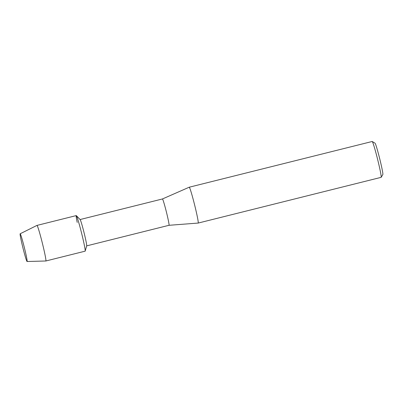 <?xml version="1.0" encoding="UTF-8"?>
<svg xmlns="http://www.w3.org/2000/svg" width="403" height="403" viewBox="0 0 403 403"><rect width="100%" height="100%" fill="white"/><g stroke="black" fill="none" stroke-linecap="round" stroke-linejoin="round"><path stroke-width="0.6" d="M24.482 248.097A14.291 0.725 -104 0 0 20.261 233.851A14.291 0.725 -104 0 0 22.764 247.19A14.291 0.725 -104 0 0 27.147 261.401A14.291 0.725 -104 0 0 24.482 248.097A14.291 0.725 -104 0 0 20.261 233.851A14.291 0.725 -104 0 0 20.15 233.78A14.291 0.725 -104 0 0 22.764 247.19A14.291 0.725 -104 0 0 27.082 261.512A14.291 0.725 -104 0 0 27.147 261.401A14.291 0.725 -104 0 0 24.482 248.097M27.082 261.512L45.851 260.988A18.331 0.927 -104 0 0 45.861 260.983L85.134 251.17A18.331 0.927 -104 0 0 81.789 233.967A18.331 0.927 -104 0 1 85.199 251.079L86.69 245.815A13.571 0.685 -104 0 0 84.172 233.146A13.571 0.685 -104 0 0 80.137 219.59L76.343 215.645A18.331 0.927 -104 0 0 77.205 222.411M45.861 260.983A18.331 0.927 -104 0 0 42.517 243.78A18.331 0.927 -104 0 0 36.97 225.413L76.243 215.595A18.331 0.927 -104 0 1 81.789 233.967A18.331 0.927 -104 0 0 76.343 215.645M198.18 223.066L169.018 225.297A13.571 0.685 -104 0 0 169.023 225.292A13.571 0.685 -104 0 0 166.545 212.562A13.571 0.685 -104 0 0 162.439 198.966A13.571 0.685 -104 0 0 162.434 198.966L189.219 187.214A18.478 0.937 -104 0 1 189.224 187.214L372.176 141.488A18.478 0.937 -104 0 1 372.231 141.503A18.478 0.937 -104 0 1 377.767 160.001A18.478 0.937 -104 0 1 381.178 177.31A18.478 0.937 -104 0 1 381.137 177.34L198.185 223.066A18.478 0.937 -104 0 0 198.185 223.066A18.478 0.937 -104 0 0 194.815 205.726A18.478 0.937 -104 0 0 189.224 187.214M381.178 177.31L382.85 174.514A16.17 0.816 -104 0 0 379.868 159.371A16.17 0.816 -104 0 0 375.022 143.181L372.231 141.503M36.97 225.413A18.331 0.927 -104 0 0 36.96 225.413L20.15 233.78M80.096 219.544L162.439 198.966M86.675 245.875L169.023 225.292"/></g></svg>
